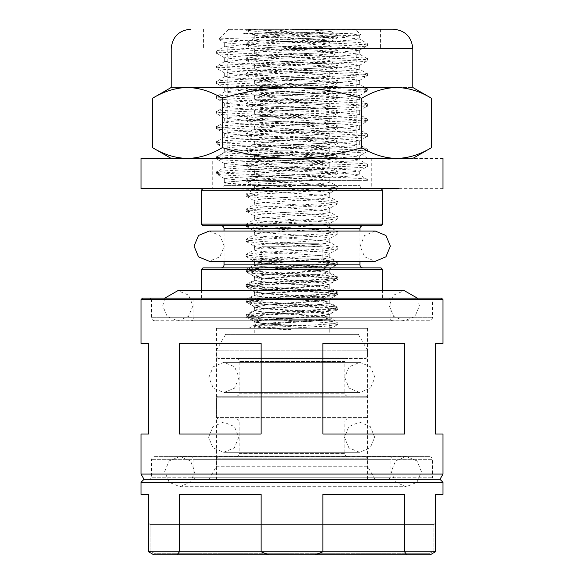 <?xml version="1.0" encoding="UTF-8"?>
<svg xmlns="http://www.w3.org/2000/svg" width="584" height="584" viewBox="0 0 584 584"><rect width="100%" height="100%" fill="white"/><g stroke="black" fill="none" stroke-linecap="round" stroke-linejoin="round"><path stroke-width="0.44" stroke-dasharray="2.92 2.19" d="M216.503 328.31L367.497 328.31L216.503 328.31L216.503 466.229L367.497 466.229L375.045 479.303L208.955 479.303L375.045 479.303M367.497 328.31L367.497 466.229L216.503 466.229L208.955 479.303M195.363 479.303L388.637 479.303L390.141 477.792L390.141 459.674L193.859 459.674L390.141 459.674C390.338 457.856 391.346 456.849 393.163 456.659L190.837 456.659C192.654 456.849 193.662 457.856 193.859 459.674L193.859 477.792L390.141 477.792L193.859 477.792L195.363 479.303L388.637 479.303M429.401 456.659C431.226 456.849 432.233 457.856 432.423 459.674L151.577 459.674L432.423 459.674L432.423 477.792L433.934 479.303L150.066 479.303L151.577 477.792L432.423 477.792L151.577 477.792L151.577 459.674C151.767 457.856 152.774 456.849 154.599 456.659L429.401 456.659L154.599 456.659M429.401 320.762L154.599 320.762L429.401 320.762C431.226 320.572 432.233 319.565 432.423 317.747L432.423 299.628L151.577 299.628L150.066 298.117L433.934 298.117L150.066 298.117M154.599 320.762C152.774 320.572 151.767 319.565 151.577 317.747L151.577 299.628L432.423 299.628L433.934 298.117M195.363 298.117L388.637 298.117L195.363 298.117L193.859 299.628L193.859 317.747L390.141 317.747L193.859 317.747C193.662 319.565 192.654 320.572 190.837 320.762L393.163 320.762L190.837 320.762M388.637 298.117L390.141 299.628L193.859 299.628L390.141 299.628L390.141 317.747C390.338 319.565 391.346 320.572 393.163 320.762M382.593 298.117L201.407 298.117L382.593 298.117L382.593 290.671M201.407 298.117L201.407 290.671M362.963 267.917L221.037 267.917L362.963 267.917M359.948 261.252L359.948 231.052M224.052 261.252L224.052 231.052M362.963 225.643L221.037 225.643L362.963 225.643M202.918 188.647L381.082 188.647L202.918 188.647M292 182.42L292 186.661L292 182.062L244.397 180.529L224.796 178.784L229.804 177.697L339.603 172.981L359.321 171.097L354.196 170.148L339.603 169.207L244.397 165.433L224.679 163.542L229.804 162.6L244.397 161.658L339.603 157.884L359.321 155.994L354.196 155.052L339.603 154.11L244.397 150.336L224.679 148.445L229.804 147.504L244.397 146.555L339.603 142.781L359.321 140.897L354.196 139.956L339.603 139.007L244.397 135.232L224.679 133.349L229.804 132.4L244.397 131.458L339.603 127.684L359.321 125.794L354.196 124.852L339.603 123.91L244.397 120.136L224.679 118.245L229.804 117.304L244.397 116.362L339.603 112.588L359.321 110.697L354.196 109.755L339.603 108.806L244.397 105.032L224.679 103.149L229.804 102.207L244.397 101.258L339.603 97.484L359.321 95.601L354.196 94.652L339.603 93.71L244.397 89.936L224.679 88.045L229.804 87.104L244.397 86.162L339.603 82.388L359.321 80.497L354.196 79.555L339.603 78.614L244.397 74.84L224.679 72.949L229.804 72.007L244.397 71.066L339.603 67.284L359.321 65.401L354.196 64.459L339.603 63.51L244.397 59.736L224.679 57.852L229.804 56.904L244.397 55.962L339.603 52.188L359.321 50.304L354.196 49.355L339.603 48.414L244.397 44.639L224.679 42.749L229.804 41.807L244.397 40.865L339.603 37.091L359.321 35.201L354.196 34.259L338.406 33.259C352.466 33.675 359.853 34.084 360.554 34.492L359.204 35.339M292 186.661L266.45 185.624C239.549 184.675 225.424 183.726 224.052 182.777L224.796 182.281L244.397 180.529L339.603 176.755L354.196 175.813L359.321 174.871L339.603 172.981L244.397 169.207L229.804 168.265L224.679 167.316L244.397 165.433L339.603 161.658L354.196 160.717L359.321 159.768L339.603 157.884L244.397 154.11L229.804 153.161L224.679 152.22L244.397 150.336L339.603 146.555L354.196 145.613L359.321 144.671L339.603 142.781L244.397 139.007L229.804 138.065L224.679 137.123L244.397 135.232L339.603 131.458L354.196 130.517L359.321 129.568L339.603 127.684L244.397 123.91L229.804 122.968L224.679 122.02L244.397 120.136L339.603 116.362L354.196 115.413L359.321 114.471L339.603 112.588L244.397 108.806L229.804 107.865L224.679 106.923L244.397 105.032L339.603 101.258L354.196 100.317L359.321 99.375L339.603 97.484L244.397 93.71L229.804 92.768L224.679 91.827L244.397 89.936L339.603 86.162L354.196 85.22L359.321 84.271L339.603 82.388L244.397 78.614L229.804 77.665L224.679 76.723L244.397 74.84L339.603 71.066L354.196 70.117L359.321 69.175L339.603 67.284L244.397 63.51L229.804 62.568L224.679 61.627L244.397 59.736L339.603 55.962L354.196 55.02L359.321 54.078L339.603 52.188L244.397 48.414L229.804 47.472L224.679 46.523L244.397 44.639L339.603 40.865L354.196 39.924L359.321 38.975L339.603 37.091L243.229 33.259L338.406 33.259M266.45 185.624L224.052 185.624C223.862 187.449 222.854 188.457 221.037 188.647L362.963 188.647L221.037 188.647M292 185.624L359.948 185.624L359.948 180.339L256.274 180.339C235.622 181.142 224.884 181.952 224.052 182.777L224.052 185.624L359.948 185.624C360.138 187.449 361.146 188.457 362.963 188.647M256.274 180.339L367.497 180.339L292 180.339L292 177.697C251.682 176.448 215.445 175.178 216.503 173.922C211.839 171.411 372.161 168.893 367.497 166.374C372.161 163.863 211.839 161.345 216.503 158.826C211.839 156.308 372.161 153.789 367.497 151.278C372.161 148.759 211.839 146.241 216.503 143.73C211.839 141.211 372.161 138.693 367.497 136.174C372.161 133.663 211.839 131.144 216.503 128.626C211.839 126.115 372.161 123.596 367.497 121.078C372.161 118.559 211.839 116.041 216.503 113.53C211.839 111.011 372.161 108.493 367.497 105.981C372.161 103.463 211.839 100.944 216.503 98.426C211.839 95.915 372.161 93.396 367.497 90.878C372.161 88.367 211.839 85.848 216.503 83.329C211.839 80.811 372.161 78.3 367.497 75.781C372.161 73.263 211.839 70.744 216.503 68.233C211.839 65.715 372.161 63.196 367.497 60.685C372.161 58.166 211.839 55.648 216.503 53.129C211.839 50.618 372.161 48.1 367.497 45.581L367.387 43.574L359.204 38.836M359.204 50.436L367.497 45.581C369.073 44.209 323.602 42.778 279.897 41.428L336.136 41.428C306.877 38.792 264.808 36.157 243.229 33.259M224.796 57.991L216.503 53.129L216.613 51.122L224.796 46.391M359.204 65.539L367.387 60.802L367.497 58.794C372.161 56.276 211.839 53.757 216.503 51.246C211.839 48.727 372.161 46.209 367.497 43.698C366.767 42.924 356.313 42.172 336.136 41.428M367.497 180.339L367.387 179.463L359.204 174.733M363.759 180.339L367.497 179.587C372.161 177.069 211.839 174.55 216.503 172.039L224.796 167.185M359.204 171.229L367.497 166.374L367.387 164.367L359.204 159.629M224.796 178.784L216.613 174.047L216.503 172.039C211.839 169.521 372.161 167.002 367.497 164.491C372.161 161.972 211.839 159.454 216.503 156.935L224.796 152.081M359.204 156.132L367.497 151.278L367.387 149.263L359.204 144.533M224.796 163.681L216.613 158.95L216.503 156.935C211.839 154.424 372.161 151.906 367.497 149.387C372.161 146.876 211.839 144.357 216.503 141.839L224.796 136.984M359.204 141.036L367.497 136.174L367.387 134.167L359.204 129.436M224.796 148.584L216.613 143.846L216.503 141.839C211.839 139.32 372.161 136.809 367.497 134.291C372.161 131.772 211.839 129.254 216.503 126.743L224.796 121.881M359.204 125.932L367.497 121.078L367.387 119.07L359.204 114.333M224.796 133.488L216.613 128.75L216.503 126.743C211.839 124.224 372.161 121.706 367.497 119.187C372.161 116.676 211.839 114.157 216.503 111.639L224.796 106.784M359.204 110.836L367.497 105.981L367.387 103.967L359.204 99.236M224.796 118.384L216.613 113.654L216.503 111.639C211.839 109.128 372.161 106.609 367.497 104.091C372.161 101.572 211.839 99.061 216.503 96.543L224.796 91.688M359.204 95.74L367.497 90.878L367.387 88.87L359.204 84.132M224.796 103.288L216.613 98.55L216.503 96.543C211.839 94.024 372.161 91.505 367.497 88.994C372.161 86.476 211.839 83.957 216.503 81.446L224.796 76.584M359.204 80.636L367.497 75.781L367.387 73.774L359.204 69.036M224.796 88.184L216.613 83.454L216.503 81.446C211.839 78.928 372.161 76.409 367.497 73.891C372.161 71.379 211.839 68.861 216.503 66.342L224.796 61.488M224.796 73.088L216.613 68.357L216.503 66.342C211.839 63.831 372.161 61.313 367.497 58.794L359.204 53.94M355.415 29.353L228.585 29.353L355.415 29.353L360.554 34.492C365.803 36.142 215.051 37.734 218.657 39.274L224.796 42.887M228.585 29.353L218.657 39.274C217.277 40.011 244.857 40.705 279.897 41.428M329.376 328.31L256.785 328.31L329.376 328.31L332.143 327.69L332.771 328.31M288.262 328.31L324.47 326.237L337.742 324.558L332.143 327.69C329.12 326.916 315.74 326.12 292 325.295C269.071 324.032 256.493 322.777 254.252 321.521L254.252 325.295L292 325.295M337.742 324.558L334.428 323.405L324.47 322.463L259.53 318.689L246.258 317.002L254.252 321.521C251.923 319.003 332.077 316.484 329.748 313.966C332.077 311.454 251.923 308.936 254.252 306.418C251.923 303.906 332.077 301.388 329.748 298.869C332.077 296.351 251.923 293.84 254.252 291.321C251.923 288.803 332.077 286.284 329.748 283.773C332.077 281.254 251.923 278.736 254.252 276.225C251.923 273.706 332.077 271.188 329.748 268.669C332.077 266.158 251.923 263.639 254.252 261.121C251.923 258.61 332.077 256.091 329.748 253.573C332.077 251.054 251.923 248.536 254.252 246.025C251.923 243.506 332.077 240.988 329.748 238.476C332.077 235.958 251.923 233.439 254.252 230.921C251.923 228.41 332.077 225.891 329.748 223.373C332.077 220.862 251.923 218.343 254.252 215.824C251.923 213.306 332.077 210.795 329.748 208.276C332.077 205.758 251.923 203.239 254.252 200.728C251.923 198.21 332.077 195.691 329.748 193.18C332.077 190.661 251.923 188.143 254.252 185.624C251.923 183.113 332.077 180.595 329.748 178.076C332.077 175.558 251.923 173.047 254.252 170.528C251.923 168.01 332.077 165.491 329.748 162.98C332.077 160.461 251.923 157.943 254.252 155.432C251.923 152.913 332.077 150.395 329.748 147.876C332.077 145.365 251.923 142.846 254.252 140.328C251.923 137.817 332.077 135.298 329.748 132.78C332.077 130.261 251.923 127.743 254.252 125.232C251.923 122.713 332.077 120.195 329.748 117.683C332.077 115.165 251.923 112.646 254.252 110.128C251.923 107.617 332.077 105.098 329.748 102.58C332.077 100.068 251.923 97.55 254.252 95.031C251.923 92.513 332.077 90.002 329.748 87.483C332.077 84.965 251.923 82.446 254.252 79.935C251.923 77.416 332.077 74.898 329.748 72.387C332.077 69.868 251.923 67.35 254.252 64.831C251.923 62.32 332.077 59.802 329.748 57.283C332.077 54.772 251.923 52.253 254.252 49.735C251.923 47.216 332.077 44.698 329.748 42.187L329.748 45.961L337.742 50.472L324.47 48.793L259.53 45.019L249.572 44.07L246.083 43.128L259.53 41.245L324.47 37.464L334.428 36.522L337.917 35.58L324.47 33.689L247.382 29.353L332.771 29.353L330.705 31.412L322.623 32.368C303.789 34.354 252.208 36.405 254.252 38.413L246.258 42.924M246.258 317.002L249.572 315.856L259.53 314.915L324.47 311.141L337.917 309.25L334.428 308.308L324.47 307.366L259.53 303.585L246.083 301.702L249.572 300.76L259.53 299.811L324.47 296.037L337.917 294.154L334.428 293.204L324.47 292.263L259.53 288.489L246.083 286.605L249.572 285.656L259.53 284.715L324.47 280.94L337.917 279.05L334.428 278.108L324.47 277.166L259.53 273.392L246.083 271.502L249.572 270.56L259.53 269.618L324.47 265.844L337.917 263.953L334.428 263.012L324.47 262.063L259.53 258.289L246.083 256.405L249.572 255.463L259.53 254.514L324.47 250.74L337.917 248.857L334.428 247.908L324.47 246.966L259.53 243.192L246.083 241.302L249.572 240.36L259.53 239.418L324.47 235.644L337.917 233.753L334.428 232.812L324.47 231.87L259.53 228.096L246.083 226.205L249.572 225.263L259.53 224.322L324.47 220.54L337.917 218.657L334.428 217.715L324.47 216.766L259.53 212.992L246.083 211.109L249.572 210.16L259.53 209.218L324.47 205.444L337.917 203.561L334.428 202.612L324.47 201.67L259.53 197.896L246.083 196.005L249.572 195.063L259.53 194.122L324.47 190.347L337.917 188.457L334.428 187.515L324.47 186.573L259.53 182.799L246.083 180.909L249.572 179.967L259.53 179.018L324.47 175.244L337.917 173.36L334.428 172.419L324.47 171.47L259.53 167.696L246.083 165.812L249.572 164.863L259.53 163.922L324.47 160.147L337.917 158.257L334.428 157.315L324.47 156.373L259.53 152.599L246.083 150.708L249.572 149.767L259.53 148.825L324.47 145.051L337.742 143.365L334.428 142.219L324.47 141.27L259.53 137.495L246.083 135.612L249.572 134.67L259.53 133.721L324.47 129.947L337.917 128.064L334.428 127.115L324.47 126.173L259.53 122.399L246.258 120.72L249.572 119.567L259.53 118.625L324.47 114.851L337.917 112.96L334.428 112.018L324.47 111.077L259.53 107.303L246.258 105.616L249.572 104.47L324.47 99.747L337.917 97.864L334.428 96.922L324.47 95.973L259.53 92.199L246.083 90.316L249.572 89.367L259.53 88.425L324.47 84.651L337.917 82.767L334.428 81.818L324.47 80.877L259.53 77.103L246.083 75.212L249.572 74.27L259.53 73.329L324.47 69.554L337.917 67.664L334.428 66.722L324.47 65.78L259.53 62.006L246.083 60.115L249.572 59.174L259.53 58.225L324.47 54.451L337.742 52.772L329.748 57.283L329.748 61.057C332.077 58.546 251.923 56.027 254.252 53.509C251.923 50.99 332.077 48.479 329.748 45.961C332.077 43.442 251.923 40.924 254.252 38.413L254.252 34.639C254.617 33.865 259.844 33.113 269.932 32.368L322.623 32.368M337.742 52.772L334.428 51.626L324.47 50.677L259.53 46.902L246.083 45.019L249.572 44.07L259.53 43.128L324.47 39.354L337.742 37.675L329.748 42.187C332.077 39.668 251.923 37.15 254.252 34.639L246.258 30.12L247.382 29.353L246.083 29.353L246.083 29.915M337.742 67.868L329.748 72.387L329.748 76.161C332.077 73.642 251.923 71.124 254.252 68.605C251.923 66.094 332.077 63.576 329.748 61.057L337.742 65.576L324.47 63.89L259.53 60.115L249.572 59.174L246.083 58.225L259.53 56.341L324.47 52.567L334.428 51.626L337.742 50.472M246.258 45.224L254.471 49.983L254.252 53.509L246.258 58.02M337.742 82.972L329.748 87.483L329.748 91.257C332.077 88.739 251.923 86.22 254.252 83.709C251.923 81.191 332.077 78.672 329.748 76.161L337.742 80.672L324.47 78.986L259.53 75.212L249.572 74.27L246.083 73.329L259.53 71.438L324.47 67.664L334.428 66.722L337.742 65.576M246.258 60.32L254.471 65.087L254.252 68.605L246.258 73.124M337.742 98.068L329.748 102.58L329.748 106.354C332.077 103.843 251.923 101.324 254.252 98.805C251.923 96.294 332.077 93.776 329.748 91.257L337.742 95.769L324.47 94.09L259.53 90.316L249.572 89.367L246.083 88.425L259.53 86.541L324.47 82.767L334.428 81.818L337.742 80.672M246.258 75.416L254.471 80.183L254.252 83.709L246.258 88.22M337.742 113.165L329.748 117.683L329.748 121.457C332.077 118.939 251.923 116.42 254.252 113.909C251.923 111.391 332.077 108.872 329.748 106.354L337.742 110.872L324.47 109.186L259.53 105.412L249.572 104.47L246.083 103.529L259.53 101.638L324.47 97.864L334.428 96.922L337.742 95.769M246.258 90.52L254.471 95.287L254.252 98.805L246.258 103.317M337.742 128.268L329.748 132.78L329.748 136.554C332.077 134.035 251.923 131.524 254.252 129.006C251.923 126.487 332.077 123.969 329.748 121.457L337.742 125.969L324.47 124.29L259.53 120.508L249.572 119.567L246.083 118.625L259.53 116.734L324.47 112.96L334.428 112.018L337.742 110.872M246.258 105.616L254.471 110.383L254.252 113.909L246.258 118.421M337.742 143.365L329.748 147.876L329.748 151.65C332.077 149.139 251.923 146.62 254.252 144.102C251.923 141.591 332.077 139.072 329.748 136.554L337.742 141.065L324.47 139.386L259.53 135.612L249.572 134.67L246.083 133.721L259.53 131.838L324.47 128.064L334.428 127.115L337.742 125.969M246.258 120.72L254.471 125.48L254.252 129.006L246.258 133.517M337.742 158.461L329.748 162.98L329.748 166.754C332.077 164.235 251.923 161.717 254.252 159.206C251.923 156.687 332.077 154.169 329.748 151.65L337.742 156.169L324.47 154.483L259.53 150.708L249.572 149.767L246.083 148.825L259.53 146.934L324.47 143.16L334.428 142.219L337.742 141.065M246.258 135.817L254.471 140.583L254.252 144.102L246.258 148.621M337.742 173.565L329.748 178.076L329.748 181.85C332.077 179.339 251.923 176.821 254.252 174.302C251.923 171.784 332.077 169.272 329.748 166.754L337.742 171.265L324.47 169.586L259.53 165.812L249.572 164.863L246.083 163.922L259.53 162.031L324.47 158.257L334.428 157.315L337.742 156.169M246.258 150.913L254.471 155.68L254.252 159.206L246.258 163.717M337.742 188.661L329.748 193.18L329.748 196.954C332.077 194.436 251.923 191.917 254.252 189.398C251.923 186.887 332.077 184.369 329.748 181.85L337.742 186.369L324.47 184.683L259.53 180.909L249.572 179.967L246.083 179.018L259.53 177.135L324.47 173.36L334.428 172.419L337.742 171.265M246.258 166.017L254.471 170.776L254.252 174.302L246.258 178.813M337.742 203.765L329.748 208.276L329.748 212.05C332.077 209.532 251.923 207.013 254.252 204.502C251.923 201.984 332.077 199.465 329.748 196.954L337.742 201.465L324.47 199.779L259.53 196.005L249.572 195.063L246.083 194.122L259.53 192.231L324.47 188.457L334.428 187.515L337.742 186.369M246.258 181.113L254.471 185.88L254.252 189.398L246.258 193.917M337.742 218.861L329.748 223.373L329.748 227.147C332.077 224.636 251.923 222.117 254.252 219.599C251.923 217.087 332.077 214.569 329.748 212.05L337.742 216.562L324.47 214.883L259.53 211.109L249.572 210.16L246.083 209.218L259.53 207.335L324.47 203.561L334.428 202.612L337.742 201.465M246.258 196.209L254.471 200.976L254.252 204.502L246.258 209.014M337.742 233.958L329.748 238.476L329.748 242.251C332.077 239.732 251.923 237.213 254.252 234.702C251.923 232.184 332.077 229.665 329.748 227.147L337.742 231.666L324.47 229.979L259.53 226.205L249.572 225.263L246.083 224.322L259.53 222.431L324.47 218.657L334.428 217.715L337.742 216.562M246.258 211.313L254.471 216.08L254.252 219.599L246.258 224.11M337.742 249.061L329.748 253.573L329.748 257.347C332.077 254.828 251.923 252.317 254.252 249.799C251.923 247.28 332.077 244.762 329.748 242.251L337.742 246.762L324.47 245.083L259.53 241.302L249.572 240.36L246.083 239.418L259.53 237.527L324.47 233.753L334.428 232.812L337.742 231.666M246.258 226.409L254.471 231.176L254.252 234.702L246.258 239.214M337.742 264.158L329.748 268.669L329.748 272.443C332.077 269.932 251.923 267.414 254.252 264.895C251.923 262.384 332.077 259.865 329.748 257.347L337.742 261.858L324.47 260.179L259.53 256.405L249.572 255.463L246.083 254.514L259.53 252.631L324.47 248.857L334.428 247.908L337.742 246.762M246.258 241.513L254.471 246.273L254.252 249.799L246.258 254.31M337.742 279.254L329.748 283.773L329.748 287.547C332.077 285.029 251.923 282.51 254.252 279.999C251.923 277.48 332.077 274.962 329.748 272.443L337.742 276.962L324.47 275.276L259.53 271.502L249.572 270.56L246.083 269.618L259.53 267.728L324.47 263.953L334.428 263.012L337.742 261.858M246.258 256.61L254.471 261.377L254.252 264.895L246.258 269.414M337.742 294.358L329.748 298.869L329.748 302.643C332.077 300.132 251.923 297.614 254.252 295.095C251.923 292.577 332.077 290.058 329.748 287.547L337.742 292.058L324.47 290.379L259.53 286.605L249.572 285.656L246.083 284.715L259.53 282.824L324.47 279.05L334.428 278.108L337.742 276.962M246.258 271.706L254.471 276.473L254.252 279.999L246.258 284.51M337.742 309.454L329.748 313.966L329.748 317.747C332.077 315.229 251.923 312.71 254.252 310.192C251.923 307.68 332.077 305.162 329.748 302.643L337.742 307.155L324.47 305.476L259.53 301.702L249.572 300.76L246.083 299.811L259.53 297.928L324.47 294.154L334.428 293.204L337.742 292.058M246.258 286.81L254.471 291.569L254.252 295.095L246.258 299.607M248.835 328.31L254.252 325.295C251.923 322.777 332.077 320.258 329.748 317.747L337.742 322.258L324.47 320.572L259.53 316.798L249.572 315.856L246.083 314.915L259.53 313.024L324.47 309.25L334.428 308.308L337.742 307.155M246.258 301.906L254.471 306.673L254.252 310.192L246.258 314.71M337.742 35.376L330.646 31.259L300.921 29.353L252.762 29.353M254.252 325.295C253.266 326.295 254.113 327.303 256.785 328.31L324.47 324.346L334.428 323.405L337.742 322.258M269.932 32.368L287.905 29.353M292 177.697L292 180.339L247.638 180.339L292 182.062M359.948 180.339L247.638 180.339M230.746 188.647L292 188.647L230.746 188.647L292 190.91L292 188.647L292 190.91M382.593 190.158L201.407 190.158M382.593 224.132L201.407 224.132M381.082 225.643L202.918 225.643M381.082 267.917L202.918 267.917M382.593 269.428L201.407 269.428M441.482 298.117L142.518 298.117M442.993 299.628L141.007 299.628M442.993 474.077L141.007 474.077M141.007 434.007L148.555 434.007L148.555 343.414L141.007 343.414M442.993 434.007L435.445 434.007L435.445 343.414L442.993 343.414M179.449 434.007L261.106 434.007L261.106 343.414L179.449 343.414L261.106 343.414L179.449 343.414L179.449 434.007L261.106 434.007L179.449 434.007M322.894 434.007L404.551 434.007L404.551 343.414L322.894 343.414L404.551 343.414L322.894 343.414L322.894 434.007L404.551 434.007L322.894 434.007M144.029 479.303L439.971 479.303L144.029 479.303M150.066 479.303L433.934 479.303M190.837 456.659L393.163 456.659M292 186.194L244.397 184.303L229.804 183.361L224.796 182.281M337.742 37.675L334.428 36.522L324.47 35.58L259.53 31.806L246.258 30.12M236.133 418.911C237.951 419.1 238.958 420.108 239.155 421.925L239.155 453.637L344.845 453.637L344.845 421.925L239.155 421.925L344.845 421.925C345.042 420.108 346.049 419.1 347.867 418.911L236.133 418.911L347.867 418.911M347.867 456.659C346.049 456.462 345.042 455.454 344.845 453.637L239.155 453.637C238.958 455.454 237.951 456.462 236.133 456.659L347.867 456.659L236.133 456.659M236.133 358.51C237.951 358.7 238.958 359.707 239.155 361.532L239.155 393.236L344.845 393.236L344.845 361.532L239.155 361.532L344.845 361.532C345.042 359.707 346.049 358.7 347.867 358.51L236.133 358.51L347.867 358.51M347.867 396.259C346.049 396.069 345.042 395.061 344.845 393.236L239.155 393.236C238.958 395.061 237.951 396.069 236.133 396.259L347.867 396.259L236.133 396.259M264.822 243.762L319.178 243.762L264.822 243.762L261.8 246.776L261.8 258.858L322.2 258.858L261.8 258.858M319.178 243.762L322.2 246.776L261.8 246.776L322.2 246.776L322.2 258.858M272.618 319.251L254.252 319.251L254.252 321.726C254.733 320.893 260.858 320.068 272.618 319.251L292 319.251C267.808 318.003 246.068 316.732 246.703 315.477L255.098 310.505L265.749 308.87L318.251 305.096L329.128 303.213L318.251 301.322L265.749 297.548L254.872 295.665L265.749 293.774L318.251 290L329.128 288.109L318.251 286.226L265.749 282.452L254.872 280.561L265.749 278.678L318.251 274.903L329.128 273.013L318.251 271.122L265.749 267.348L255.098 265.209L265.749 263.574L326.295 258.858L330.975 258.858L337.114 262.428L337.296 264.523C336.581 263.632 328.31 262.749 312.484 261.88L335.055 261.88L337.296 262.632C340.092 265.151 243.908 267.669 246.703 270.18L255.098 265.209M254.252 319.251L328.609 319.251C320.368 321.601 251.857 323.894 254.252 326.222C256.493 327.478 269.071 328.734 292 329.997L292 325.5L265.749 323.974L254.872 322.083L265.749 320.2L318.251 316.426L328.901 314.791L337.296 309.819C340.092 312.331 243.908 314.849 246.703 317.368L249.784 319.251L259.968 319.251C251.324 318.623 246.901 317.995 246.703 317.368L246.703 315.477C243.908 312.966 340.092 310.447 337.296 307.929L337.296 309.819C340.092 307.301 243.908 304.782 246.703 302.264C243.908 299.753 340.092 297.234 337.296 294.716C340.092 292.204 243.908 289.686 246.703 287.167C243.908 284.649 340.092 282.138 337.296 279.619C340.092 277.101 243.908 274.582 246.703 272.071C243.908 269.553 340.092 267.034 337.296 264.523L328.901 269.494L318.251 267.348L265.749 263.574L254.872 261.69L265.749 259.8L277.794 258.858L326.295 258.858L319.974 258.858L335.055 261.88M328.901 302.957L337.296 307.929C340.092 305.41 243.908 302.899 246.703 300.38C243.908 297.862 340.092 295.343 337.296 292.832C340.092 290.314 243.908 287.795 246.703 285.284C243.908 282.766 340.092 280.247 337.296 277.728C340.092 275.217 243.908 272.699 246.703 270.18L246.886 272.275L255.098 277.042L265.749 274.903L318.251 271.122L328.901 269.494M328.901 314.791L318.251 312.644L265.749 308.87L255.098 307.242L265.749 305.096L318.251 301.322L329.128 299.439L318.251 297.548L265.749 293.774L255.098 292.146L246.703 287.167L246.886 285.072L255.098 280.305M255.098 292.146L265.749 290L318.251 286.226L328.901 284.591L337.296 279.619L337.114 277.524L328.901 272.757M255.098 307.242L246.703 302.264L246.886 300.169L255.098 295.409M328.901 299.694L337.296 294.716L337.114 292.62L328.901 287.854M225.658 334.355L358.342 334.355L225.658 334.355L216.503 350.21L216.503 356.999L367.497 356.999L216.503 356.999L218.014 358.51L365.986 358.51L218.014 358.51M358.342 334.355L367.497 350.21L216.503 350.21L367.497 350.21L367.497 356.999L365.986 358.51M218.014 396.259L365.986 396.259L218.014 396.259L216.503 397.77L216.503 417.399L367.497 417.399L216.503 417.399L218.014 418.911L365.986 418.911L218.014 418.911M365.986 396.259L367.497 397.77L216.503 397.77L367.497 397.77L367.497 417.399L365.986 418.911M218.014 456.659L365.986 456.659L218.014 456.659L216.503 458.163L216.503 479.303L367.497 479.303L216.503 479.303M365.986 456.659L367.497 458.163L216.503 458.163L367.497 458.163L367.497 479.303M292 325.857L292 329.632L265.749 327.748L255.098 325.602L254.252 326.222L254.252 334.355L329.748 334.355L254.252 334.355M329.748 319.251L329.748 334.355M268.662 554.8L261.106 551.778L261.106 494.407L179.449 494.407L179.449 551.778L148.555 551.778L150.066 550.909L148.555 551.778L148.555 523.089L148.555 551.778L153.789 554.8L154.191 553.289L153.789 554.8L148.555 551.778L153.789 554.8L430.211 554.8L435.445 551.778L430.211 554.8L153.789 554.8L430.211 554.8L429.809 553.289L154.191 553.289L150.066 550.909L150.066 524.6L150.066 550.909L154.191 553.289L429.809 553.289L433.934 550.909L429.809 553.289L430.211 554.8L435.445 551.778L435.445 523.089L435.445 551.778L433.934 550.909L433.934 524.6L433.934 550.909L435.445 551.778L404.551 551.778L404.551 494.407L322.894 494.407L322.894 551.778L315.338 554.8M406.873 554.8L404.551 551.778L179.449 551.778L177.127 554.8M141.007 482.326L442.993 482.326M442.993 494.407L435.445 494.407L435.445 551.778M148.555 551.778L148.555 494.407L141.007 494.407M292 325.5C269.071 324.244 256.493 322.981 254.252 321.726L255.098 322.339M292 319.251L330.967 319.251L328.901 318.054L318.251 316.426L265.749 312.644L255.098 310.505M312.484 261.88C285.788 260.895 249.507 259.909 249.806 258.858L319.974 258.858M255.098 261.946L249.806 258.858L277.794 258.858M292 329.632L292 329.997M255.098 325.602L265.749 323.974L318.251 320.2L328.901 318.054M328.901 284.591L318.251 282.452L265.749 278.678L255.098 277.042M261.106 494.407L179.449 494.407L261.106 494.407M322.894 494.407L404.551 494.407L322.894 494.407M433.934 524.6L150.066 524.6L433.934 524.6L435.445 523.089L433.934 524.6M150.066 524.6L148.555 523.089L150.066 524.6M375.264 231.052L364.584 235.476L360.16 246.156L364.584 256.829L375.264 261.252L209.174 261.252L219.847 256.829L224.271 246.156L219.847 235.476L209.174 231.052L375.264 231.052M421.385 471.595L416.969 460.915L406.289 456.498L395.616 460.915L391.192 471.595L395.616 482.274L406.289 486.691L416.969 482.274L421.385 471.595M164.703 471.595L169.126 460.915L179.806 456.498L190.479 460.915L194.903 471.595L190.479 482.274L179.806 486.691L169.126 482.274L164.703 471.595M164.827 298.117L162.746 305.768L167.163 316.448L177.843 320.872L188.515 316.448L192.939 305.768L188.515 295.095L177.843 290.671L404.325 290.671L393.652 295.095L389.229 305.768L393.652 316.448L404.325 320.872L415.005 316.448L419.429 305.768L417.341 298.117M374.673 437.204L370.249 426.524L359.576 422.101L348.896 426.524L344.472 437.204L348.896 447.877L359.576 452.301L370.249 447.877L374.673 437.204M208.583 437.204L213.007 426.524L223.679 422.101L234.359 426.524L238.783 437.204L234.359 447.877L223.679 452.301L213.007 447.877L208.583 437.204M374.921 377.439L370.497 366.759L359.824 362.343L349.144 366.759L344.721 377.439L349.144 388.119L359.824 392.536L370.497 388.119L374.921 377.439M208.831 377.439L213.255 366.759L223.927 362.343L234.607 366.759L239.031 377.439L234.607 388.119L223.927 392.536L213.255 388.119L208.831 377.439M442.993 188.647L185.289 188.647M442.993 158.447L185.289 158.447M235.98 158.447L348.086 158.447L212.729 158.447L212.729 188.647L348.086 188.647L235.98 188.647M348.02 188.647L371.271 188.647L371.271 158.447L348.02 158.447M152.519 98.273C163.907 91.359 175.528 87.768 187.391 87.483C199.283 87.775 210.904 91.367 222.263 98.273C245.134 91.352 268.385 87.753 292 87.483L396.609 87.483C417.969 87.483 417.969 87.483 396.609 87.483C408.501 87.775 420.122 91.367 431.481 98.273M292 29.2L393.368 29.2L292 29.2M292 48.625L412.793 48.625L292 48.625M292 158.067L216.503 158.067L292 158.067M152.519 147.657C163.907 154.57 175.528 158.169 187.391 158.447C199.283 158.162 210.904 154.563 222.263 147.657C245.134 154.585 268.385 158.176 292 158.447L216.503 158.447L292 158.447C315.907 158.133 339.158 154.534 361.737 147.657L361.737 98.273C373.125 91.359 384.746 87.768 396.609 87.483M292 150.139L227.826 150.139L292 150.139M361.737 147.657C373.125 154.57 384.746 158.169 396.609 158.447C408.501 158.162 420.122 154.563 431.481 147.657M222.263 147.657L222.263 98.273M187.391 87.483C166.031 87.483 166.031 87.483 187.391 87.483L292 87.483C315.907 87.797 339.158 91.396 361.737 98.273M292 158.447L187.391 158.447L292 158.447M396.609 158.447C417.969 158.447 417.969 158.447 396.609 158.447C417.969 158.447 417.969 158.447 396.609 158.447M187.391 158.447C166.031 158.447 166.031 158.447 187.391 158.447C166.031 158.447 166.031 158.447 187.391 158.447M432.423 317.747L151.577 317.747L432.423 317.747M359.948 264.895L224.052 264.895M359.948 228.658L224.052 228.658M224.679 178.646L224.679 182.42M359.321 171.097L359.321 174.871M224.679 163.542L224.679 167.316M359.321 155.994L359.321 159.768M224.679 148.445L224.679 152.22M359.321 140.897L359.321 144.671M224.679 133.349L224.679 137.123M359.321 125.794L359.321 129.568M224.679 118.245L224.679 122.02M359.321 110.697L359.321 114.471M224.679 103.149L224.679 106.923M359.321 95.601L359.321 99.375M224.679 88.045L224.679 91.827M359.321 80.497L359.321 84.271M224.679 72.949L224.679 76.723M359.321 65.401L359.321 69.175M224.679 57.852L224.679 61.627M359.321 50.304L359.321 54.078M224.679 42.749L224.679 46.523M359.321 35.201L359.321 38.975M337.917 324.346L337.917 322.463M246.083 316.798L246.083 314.915M337.917 309.25L337.917 307.366M246.083 301.702L246.083 299.811M337.917 294.154L337.917 292.263M246.083 286.605L246.083 284.715M337.917 279.05L337.917 277.166M246.083 271.502L246.083 269.618M337.917 263.953L337.917 262.063M246.083 256.405L246.083 254.514M337.917 248.857L337.917 246.966M246.083 241.302L246.083 239.418M337.917 233.753L337.917 231.87M246.083 226.205L246.083 224.322M337.917 218.657L337.917 216.766M246.083 211.109L246.083 209.218M337.917 203.561L337.917 201.67M246.083 196.005L246.083 194.122M337.917 188.457L337.917 186.573M246.083 180.909L246.083 179.018M337.917 173.36L337.917 171.47M246.083 165.812L246.083 163.922M337.917 158.257L337.917 156.373M246.083 150.708L246.083 148.825M337.917 143.16L337.917 141.27M246.083 135.612L246.083 133.721M337.917 128.064L337.917 126.173M246.083 120.508L246.083 118.625M337.917 112.96L337.917 111.077M246.083 105.412L246.083 103.529M337.917 97.864L337.917 95.973M246.083 90.316L246.083 88.425M337.917 82.767L337.917 80.877M246.083 75.212L246.083 73.329M337.917 67.664L337.917 65.78M246.083 60.115L246.083 58.225M337.917 52.567L337.917 50.677M246.083 45.019L246.083 43.128M337.917 37.464L337.917 35.58M254.872 322.083L254.872 325.857M329.128 314.535L329.128 318.309M254.872 306.987L254.872 310.761M329.128 299.439L329.128 303.213M254.872 291.883L254.872 295.665M329.128 284.335L329.128 288.109M254.872 276.787L254.872 280.561M329.128 269.239L329.128 273.013M254.872 261.69L254.872 265.464M406.289 456.498L179.806 456.498L406.289 456.498M179.806 486.691L406.289 486.691L179.806 486.691M177.843 320.872L404.325 320.872L177.843 320.872M359.576 422.101L223.679 422.101L359.576 422.101M223.679 452.301L359.576 452.301L223.679 452.301M359.824 362.343L223.927 362.343L359.824 362.343M223.927 392.536L359.824 392.536L223.927 392.536M203.561 29.2L203.561 48.625M227.826 48.625L227.826 150.139L216.503 158.447M356.174 48.625L356.174 150.139L367.497 158.447M380.439 29.2L380.439 48.625"/><path stroke-width="0.88" d="M442.993 474.077L439.971 479.303L144.029 479.303L141.007 474.077L442.993 474.077L442.993 434.007L435.445 434.007L435.445 343.414L442.993 343.414L442.993 299.628L141.007 299.628L141.007 343.414L148.555 343.414L148.555 434.007L141.007 434.007L141.007 474.077M261.106 434.007L179.449 434.007L179.449 343.414L261.106 343.414L261.106 434.007M404.551 434.007L322.894 434.007L322.894 343.414L404.551 343.414L404.551 434.007M141.007 299.628L142.518 298.117L441.482 298.117L442.993 299.628M382.593 290.671L382.593 269.428L201.407 269.428L201.407 290.671M201.407 269.428L202.918 267.917L381.082 267.917L382.593 269.428M224.052 261.252L224.052 264.895C223.862 266.72 222.854 267.728 221.037 267.917M224.052 264.895L359.948 264.895C360.138 266.72 361.146 267.728 362.963 267.917M359.948 264.895L359.948 261.252M359.948 231.052L359.948 228.658C360.138 226.84 361.146 225.833 362.963 225.643M224.052 231.052L224.052 228.658L359.948 228.658M221.037 225.643C222.854 225.833 223.862 226.84 224.052 228.658M201.407 224.132L202.918 225.643L381.082 225.643L382.593 224.132L382.593 190.158L201.407 190.158L201.407 224.132L382.593 224.132M202.918 188.647L201.407 190.158M381.082 188.647L382.593 190.158M141.007 482.326L442.993 482.326L439.971 479.303L144.029 479.303L141.007 482.326L141.007 494.407L148.555 494.407L148.555 551.778L153.789 554.8L177.127 554.8L179.449 551.778L148.555 551.778M406.873 554.8L404.551 551.778L322.894 551.778L322.894 494.407L404.551 494.407L404.551 551.778L435.445 551.778L430.211 554.8L315.338 554.8L322.894 551.778L179.449 551.778L179.449 494.407L261.106 494.407L261.106 551.778L268.662 554.8L177.127 554.8M435.445 551.778L435.445 494.407L442.993 494.407L442.993 482.326M315.338 554.8L268.662 554.8M390.36 246.156L385.936 235.476L375.264 231.052L209.174 231.052L198.494 235.476L194.071 246.156L198.494 256.829L209.174 261.252L375.264 261.252L385.936 256.829L390.36 246.156M417.341 298.117L404.325 290.671L177.843 290.671L164.827 298.117M398.711 158.447L141.007 158.447L141.007 188.647L398.711 188.647M361.737 147.657C339.158 154.534 315.907 158.133 292 158.447C268.385 158.176 245.134 154.585 222.263 147.657L222.263 98.273C245.134 91.352 268.385 87.753 292 87.483L396.609 87.483C417.969 87.483 417.969 87.483 396.609 87.483C384.717 87.775 373.096 91.367 361.737 98.273L361.737 147.657C373.096 154.563 384.717 158.162 396.609 158.447C408.471 158.169 420.093 154.57 431.481 147.657L431.481 98.273C420.093 91.359 408.471 87.768 396.609 87.483M292 29.2L393.368 29.2L292 29.2M222.263 98.273C210.875 91.359 199.253 87.768 187.391 87.483L292 87.483C315.907 87.797 339.158 91.396 361.737 98.273M187.391 87.483C166.031 87.483 166.031 87.483 187.391 87.483C175.499 87.775 163.878 91.367 152.519 98.273L152.519 147.657L171.207 158.447M222.263 147.657C210.875 154.57 199.253 158.169 187.391 158.447C175.499 158.162 163.878 154.563 152.519 147.657M292 48.625L412.793 48.625L292 48.625M442.993 188.647L442.993 158.447M393.368 29.2C405.135 30.375 411.618 36.85 412.793 48.625L412.793 87.483L431.481 98.273M431.481 147.657L412.793 158.447M190.632 29.2C178.865 30.375 172.382 36.85 171.207 48.625L171.207 87.483L152.519 98.273"/></g></svg>
